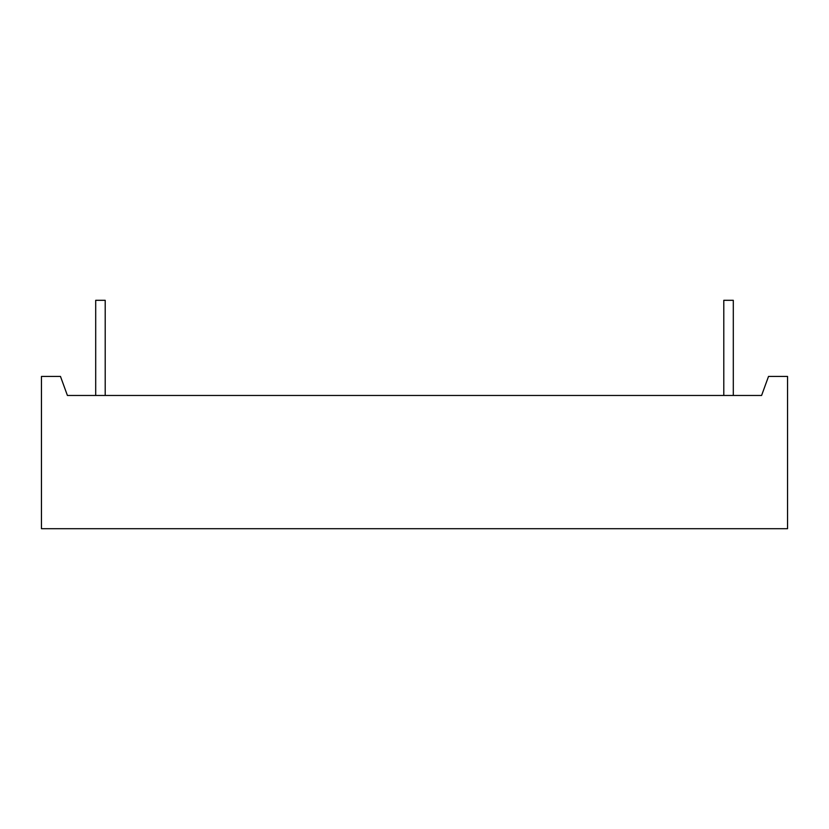<?xml version="1.0" encoding="UTF-8"?>
<svg xmlns="http://www.w3.org/2000/svg" width="829" height="829" viewBox="0 0 829 829"><rect width="100%" height="100%" fill="white"/><g stroke="black" fill="none" stroke-linecap="round" stroke-linejoin="round"><path stroke-width="1.24" d="M105.21 300.305L105.21 395.464L105.21 300.305L95.698 300.305L95.698 395.464L95.698 300.305M733.302 395.464L733.302 300.305L723.79 300.305L723.79 395.464M787.55 528.695L787.55 376.439L768.514 376.439L761.592 395.464L67.408 395.464L60.486 376.439L41.45 376.439L41.45 528.695L787.55 528.695"/></g></svg>
